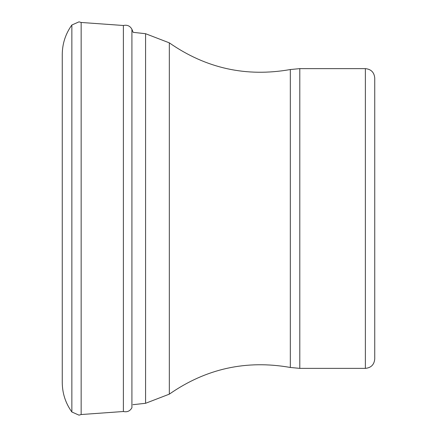 <?xml version="1.0" encoding="UTF-8"?>
<svg xmlns="http://www.w3.org/2000/svg" width="437" height="437" viewBox="0 0 437 437"><rect width="100%" height="100%" fill="white"/><g stroke="black" fill="none" stroke-linecap="round" stroke-linejoin="round"><path stroke-width="0.66" d="M365.37 68.631L365.37 368.369C371.057 367.817 374.181 364.693 374.738 359.006L374.738 77.994C374.181 72.307 371.057 69.183 365.37 68.631L299.798 68.631L299.798 368.369L290.315 367.462L290.315 69.538L299.798 68.631M62.262 382.697L62.262 382.763C62.393 393.513 65.594 403.258 71.865 411.998L71.865 25.002L79.01 21.85L81.156 22.467L81.156 414.533L123.376 411.507C127.194 412.342 130.04 411.091 131.914 407.743L131.914 29.257L133.154 32.338L145.576 33.709L169.327 42.853C205.985 68.401 246.315 77.3 290.315 69.538M81.156 22.467L123.376 25.493L123.376 411.507M132.935 404.689L145.576 403.291L145.576 33.709M145.576 403.291L169.327 394.147L169.327 42.853M365.37 368.369L299.798 368.369M169.327 394.147C205.985 368.599 246.315 359.7 290.315 367.462M62.262 382.763L62.262 54.237C62.393 43.487 65.594 33.742 71.865 25.002M71.865 411.998L79.01 415.15L81.156 414.533M123.376 25.493C127.194 24.658 130.04 25.909 131.914 29.257"/></g></svg>

